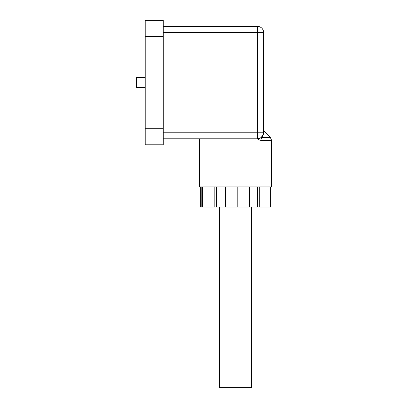 <?xml version="1.0" encoding="UTF-8"?>
<svg xmlns="http://www.w3.org/2000/svg" width="408" height="408" viewBox="0 0 408 408"><rect width="100%" height="100%" fill="white"/><g stroke="black" fill="none" stroke-linecap="round" stroke-linejoin="round"><path stroke-width="0.61" d="M251.558 207.009L251.558 387.6L219.453 387.6L219.453 207.009M145.207 77.586L136.379 77.586L136.379 87.618L145.207 87.618M225.593 207.009L225.593 186.946L237.818 186.946L237.818 207.009L201.807 207.009L201.807 186.946L202.608 186.946L202.608 207.009M270.713 186.946L270.713 207.009L259.294 207.009L259.294 186.946L270.713 186.946M259.294 207.009L237.818 207.009M249.237 207.009L249.237 186.946L237.818 186.946M214.832 207.009L214.832 186.946L202.608 186.946M201.807 207.009L200.292 207.009L200.292 186.946M201.098 186.946L201.098 207.009M163.266 138.786L257.576 138.786C258.993 140 260.472 140.556 262.012 140.449L271.621 140.449L271.621 186.946L199.385 186.946L199.385 138.786M257.576 138.786L257.576 132.768L263.594 132.768C263.594 130.121 263.594 130.121 263.594 132.768A6.018 6.018 0 0 1 257.576 138.786L261.151 137.613L259.666 138.409M262.293 136.507L261.151 137.613L263.44 134.13M271.621 140.449L270.448 137.613L261.151 137.613A4.014 2.948 90 0 1 262.012 140.449M263.594 132.768L263.594 32.441A6.018 6.018 0 0 0 257.576 26.418L163.266 26.418M163.266 36.455L163.266 20.4L145.207 20.4L145.207 36.455L163.266 36.455L163.266 128.755L145.207 128.755L145.207 144.804L163.266 144.804L163.266 128.755M145.207 36.455L145.207 128.755M145.207 20.4L163.266 20.4M257.626 186.946L257.626 207.009M249.584 186.946L249.584 207.009M225.058 207.009L225.058 186.946M216.449 207.009L216.449 186.946M163.266 32.441L257.576 32.441L257.576 26.418M263.594 32.441L257.576 32.441L257.576 132.768L163.266 132.768M263.594 130.759L270.448 137.613"/></g></svg>
